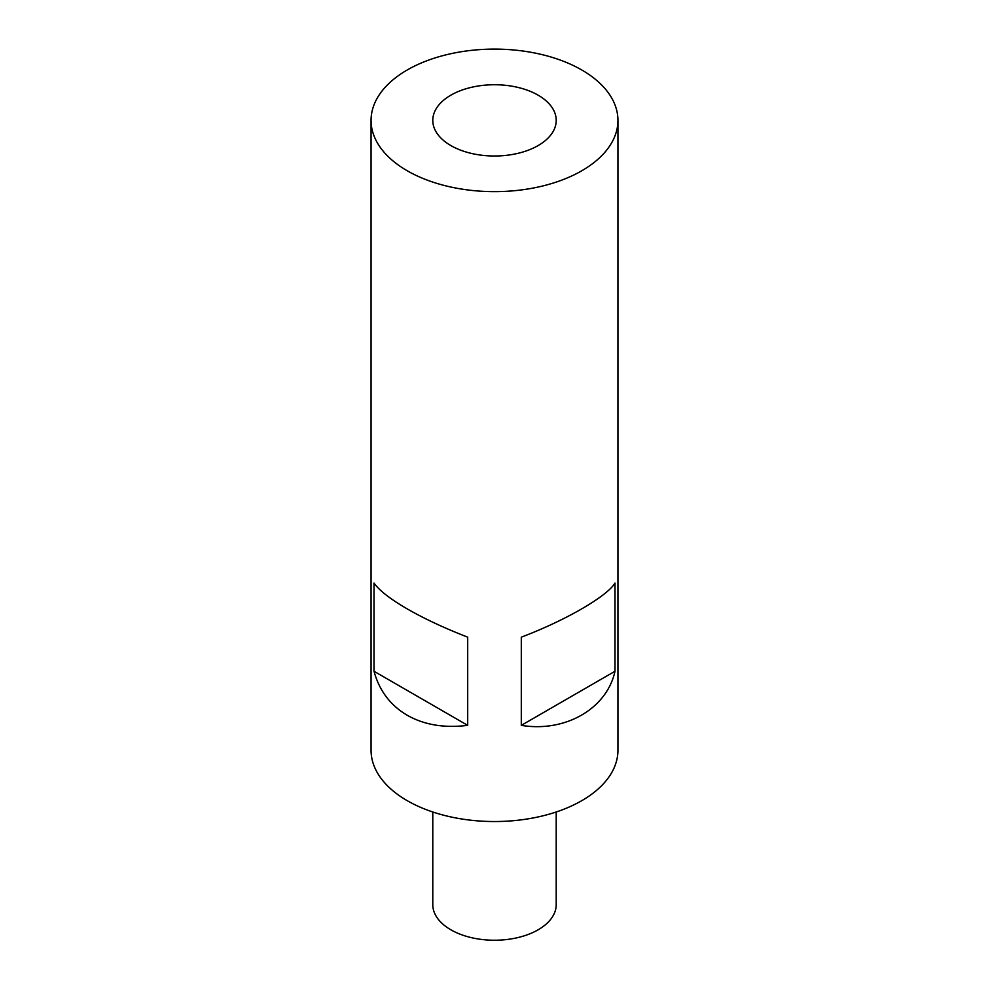 <?xml version="1.0" encoding="UTF-8"?>
<svg xmlns="http://www.w3.org/2000/svg" width="989" height="989" viewBox="0 0 989 989"><rect width="100%" height="100%" fill="white"/><g stroke="black" fill="none" stroke-linecap="round" stroke-linejoin="round"><path stroke-width="1.48" d="M614.997 671.259C606.875 708.668 565.349 732.651 521.302 725.357L521.302 637.163C565.349 620.511 606.875 596.528 614.997 583.077L614.997 671.259L521.302 725.357M407.221 170.763A123.44 71.27 0 0 0 541.737 186.216A123.44 71.27 0 0 0 617.94 120.374A123.44 71.27 0 0 0 581.779 69.984A123.44 71.27 0 0 0 447.263 54.531A123.44 71.27 0 0 0 371.06 120.374A123.44 71.27 0 0 0 407.221 170.763M407.221 608.903C424.232 618.669 444.395 628.102 467.698 637.163L467.698 725.357C444.395 728.263 424.232 724.9 407.221 715.27C390.42 705.38 379.343 690.705 374.003 671.259L374.003 583.077C379.343 590.544 390.42 599.149 407.221 608.903M371.06 120.374L371.06 750.28A123.44 71.27 0 0 0 407.221 800.67A123.44 71.27 0 0 0 541.737 816.11A123.44 71.27 0 0 0 617.94 750.28L617.94 120.374M538.14 95.179A61.714 35.629 0 0 0 470.888 87.452A61.714 35.629 0 0 0 432.786 120.374A61.714 35.629 0 0 0 450.86 145.568A61.714 35.629 0 0 0 518.112 153.295A61.714 35.629 0 0 0 556.214 120.374A61.714 35.629 0 0 0 538.14 95.179M556.214 811.994L556.214 904.601A61.714 35.629 180 0 1 538.14 929.796A61.714 35.629 180 0 1 470.888 937.523A61.714 35.629 180 0 1 432.786 904.601L432.786 811.994M374.003 671.259L467.698 725.357"/></g></svg>
